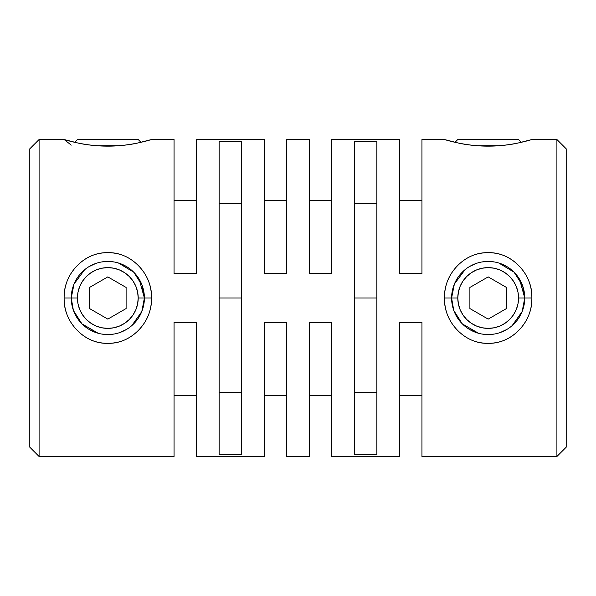 <?xml version="1.0" encoding="UTF-8"?>
<svg xmlns="http://www.w3.org/2000/svg" width="596" height="596" viewBox="0 0 596 596"><rect width="100%" height="100%" fill="white"/><g stroke="black" fill="none" stroke-linecap="round" stroke-linejoin="round"><path stroke-width="0.89" d="M74.664 142.295L77.443 139.516L138.205 139.516L140.976 142.295L138.205 139.516L77.443 139.516L74.664 142.295M118.738 145.715L96.865 145.715L118.738 145.715M521.336 142.295L518.557 139.516L457.795 139.516L455.024 142.295L457.795 139.516L518.557 139.516L521.336 142.295M477.217 145.715L499.09 145.715L477.217 145.715M498.74 262.985L514.043 272.149L522.61 285.544L524.748 298L518.557 298A30.381 30.381 0 0 1 488.176 328.381A30.381 30.381 0 0 1 457.795 298L451.604 298A36.572 36.572 0 0 0 488.176 334.572A36.572 36.572 0 0 0 524.748 298A36.572 36.572 0 0 1 488.176 334.572A36.572 36.572 0 0 1 451.604 298A36.572 36.572 0 0 1 488.176 261.428A36.572 36.572 0 0 1 524.748 298A36.572 36.572 0 0 0 488.176 261.428A36.572 36.572 0 0 0 451.604 298L457.795 298L458.384 303.93L460.112 309.629L462.921 314.882L466.698 319.478L471.302 323.263L476.554 326.064L482.253 327.793L488.176 328.381L494.106 327.793L499.806 326.064L505.058 323.263L509.662 319.478L513.439 314.882L516.248 309.629L517.976 303.93L518.557 298L517.976 292.07L516.248 286.371L513.439 281.118L509.662 276.522L505.058 272.737L499.806 269.936L494.106 268.207L488.176 267.619L482.253 268.207L476.554 269.936L471.302 272.737L466.698 276.522L462.921 281.118L460.112 286.371L458.384 292.07L457.795 298A30.381 30.381 0 0 1 488.176 267.619A30.381 30.381 0 0 1 518.557 298L531.878 297.993C532.831 273.951 511.331 251.75 488.154 252.697C464.91 251.84 443.67 273.847 444.482 298L451.604 298L454.368 284.061L465.022 269.69L462.429 272.029M488.176 276.887L506.466 287.443L506.466 308.557L488.176 319.113L469.894 308.557L469.894 287.443L488.176 276.887L506.466 287.443L506.466 308.557L488.176 319.113L469.894 308.557L469.894 287.443L488.176 276.887M462.921 281.118L466.698 276.522M505.058 272.737L509.662 276.522M513.439 314.882L509.662 319.478M471.302 323.263L466.698 319.478M118.388 262.985L133.69 272.149L142.25 285.544L144.396 298L151.518 297.993C152.472 273.951 130.971 251.75 107.794 252.697C84.558 251.84 63.31 273.847 64.122 298L77.443 298A30.381 30.381 0 0 1 107.824 267.619A30.381 30.381 0 0 1 138.205 298L144.396 298A36.572 36.572 0 0 0 107.816 261.428A36.572 36.572 0 0 0 71.252 298A36.572 36.572 0 0 1 107.816 261.428A36.572 36.572 0 0 1 144.396 298A36.572 36.572 0 0 1 107.824 334.572A36.572 36.572 0 0 1 71.252 298A36.572 36.572 0 0 0 107.824 334.572A36.572 36.572 0 0 0 144.396 298L138.205 298L137.616 292.07L135.888 286.371L133.079 281.118L129.302 276.522L124.698 272.737L119.446 269.936L113.747 268.207L107.824 267.619L101.894 268.207L96.194 269.936L90.942 272.737L86.338 276.522L82.561 281.118L79.752 286.371L78.024 292.07L77.443 298L78.024 303.93L79.752 309.629L82.561 314.882L86.338 319.478L90.942 323.263L96.194 326.064L101.894 327.793L107.824 328.381L113.747 327.793L119.446 326.064L124.698 323.263L129.302 319.478L133.079 314.882L135.888 309.629L137.616 303.93L138.205 298A30.381 30.381 0 0 1 107.824 328.381A30.381 30.381 0 0 1 77.443 298L71.252 298L74.008 284.061L84.662 269.69L82.069 272.029M89.534 287.443L107.824 276.887L126.106 287.443L126.106 308.557L107.824 319.113L89.534 308.557L89.534 287.443L107.824 276.887L126.106 287.443L126.106 308.557L107.824 319.113L89.534 308.557L89.534 287.443M82.561 281.118L86.338 276.522M124.698 272.737L129.302 276.522M133.079 314.882L129.302 319.478M90.942 323.263L86.338 319.478M531.878 139.516L556.91 139.516L566.2 148.806L566.2 447.194L556.91 456.484L421.946 456.484L421.946 322.384L399.409 322.384L399.409 456.484L331.801 456.484L331.801 322.384L309.264 322.384L309.264 456.484L286.736 456.484L286.736 322.384L264.199 322.384L264.199 456.484L196.591 456.484L196.591 322.384L174.054 322.384L174.054 456.484L39.09 456.484L29.8 447.194L29.8 148.806L39.09 139.516L64.122 139.516C63.303 139.255 84.558 146.318 107.809 146.132C130.993 146.325 152.42 139.248 151.518 139.516L174.054 139.516L174.054 273.616L196.591 273.616L196.591 139.516L264.199 139.516L264.199 273.616L286.736 273.616L286.736 139.516L309.264 139.516L309.264 273.616L331.801 273.616L331.801 139.516L399.409 139.516L399.409 273.616L421.946 273.616L421.946 139.516L444.482 139.516C443.655 139.255 464.917 146.318 488.169 146.132C511.353 146.325 532.772 139.248 531.878 139.516L519.064 142.794C510.467 144.865 500.171 145.975 488.169 146.132C476.197 145.983 465.901 144.873 457.281 142.787L444.482 139.516L421.946 139.516L421.946 273.616L399.409 273.616L399.409 139.516L331.801 139.516L331.801 273.616L309.264 273.616L309.264 139.516L286.736 139.516L286.736 273.616L264.199 273.616L264.199 139.516L196.591 139.516L196.591 273.616L174.054 273.616L174.054 139.516L151.518 139.516L138.712 142.794C130.114 144.865 119.811 145.975 107.809 146.132C95.837 145.983 85.541 144.873 76.929 142.787L64.122 139.516L39.09 139.516L39.09 456.484L39.09 139.516L29.8 148.806L29.8 447.194L39.09 456.484L174.054 456.484L174.054 322.384L196.591 322.384L196.591 456.484L264.199 456.484L264.199 322.384L286.736 322.384L286.736 456.484L309.264 456.484L309.264 322.384L331.801 322.384L331.801 456.484L399.409 456.484L399.409 322.384L421.946 322.384L421.946 456.484L556.91 456.484L556.91 139.516L556.91 456.484L566.2 447.194L566.2 148.806L556.91 139.516L531.878 139.516L526.134 141.14M151.518 139.516L145.782 141.14M241.663 203.571L219.127 203.571L241.663 203.571M219.127 298L241.663 298L241.663 141.408L241.663 454.592L219.127 454.592L219.127 141.408L241.663 141.408L219.127 141.408L219.127 454.592L241.663 454.592L241.663 298L219.127 298M376.873 203.571L354.337 203.571L376.873 203.571M354.337 298L376.873 298L376.873 141.408L376.873 454.592L354.337 454.592L354.337 141.408L376.873 141.408L354.337 141.408L354.337 454.592L376.873 454.592L376.873 298L354.337 298M469.425 266.598L476.174 263.454M481.888 261.972L488.176 261.428L494.479 261.972M454.048 284.866L456.841 279.137M494.471 334.028L488.176 334.572L481.873 334.028M476.167 332.546L469.417 329.394M462.243 272.216L461.87 272.588M89.072 266.598L95.814 263.454M101.529 261.972L107.824 261.428L114.119 261.972M73.688 284.866L76.489 279.137M107.816 334.572L101.521 334.028M95.807 332.546L89.065 329.394M81.89 272.216L80.356 273.847M457.281 330.035C448.751 321.162 444.482 310.479 444.482 298C444.482 285.514 448.751 274.838 457.288 265.958C465.886 257.085 476.174 252.667 488.154 252.697C500.141 252.652 510.452 257.077 519.079 265.972C527.609 274.823 531.87 285.499 531.878 297.993C531.878 310.494 527.609 321.177 519.064 330.042C510.467 338.908 500.171 343.326 488.169 343.303C476.197 343.356 465.901 338.93 457.281 330.035M76.929 330.035C68.391 321.162 64.122 310.479 64.122 298C64.13 285.514 68.398 274.838 76.929 265.958C85.526 257.085 95.814 252.667 107.794 252.697C119.781 252.652 130.092 257.077 138.719 265.972C147.249 274.823 151.518 285.499 151.518 297.993C151.518 310.494 147.249 321.177 138.712 330.042C130.114 338.908 119.811 343.326 107.809 343.303C95.837 343.356 85.541 338.93 76.929 330.035M219.127 392.429L241.663 392.429L219.127 392.429M354.337 392.429L376.873 392.429L354.337 392.429M80.378 273.825L81.518 272.588M74.09 283.852L76.646 278.883M71.803 304.325L71.296 299.892M84.245 325.96L82.442 324.336M97.99 333.231L94.898 332.21M135.776 321.579L134.212 323.323M141.55 312.14L139.397 316.454M143.688 290.848L144.344 296.056M130.829 269.571L133.169 271.634M454.45 283.852L456.998 278.883M452.155 304.318L451.656 299.892M464.597 325.96L462.801 324.336M478.35 333.231L475.258 332.21M516.136 321.579L514.572 323.323M521.91 312.14L519.764 316.431M524.048 290.848L524.703 296.056M511.197 269.578L513.529 271.634M514.363 272.469L515.6 273.802M126.576 329.394L119.833 332.546M114.119 334.028L107.824 334.572M141.908 311.261L139.159 316.863M139.166 279.151L144.396 298L141.818 311.492L131.858 325.565M119.841 263.454L126.59 266.606M506.935 329.394L500.186 332.546M522.26 311.261L519.511 316.863M519.518 279.151L524.748 298L522.17 311.492L512.21 325.565M500.193 263.454L506.943 266.606M515.629 273.832L514.102 272.208M81.965 323.866L73.397 310.471L71.252 298L64.122 298C63.213 322.034 84.632 344.287 107.809 343.303C131.098 344.138 152.33 322.183 151.518 297.993L144.396 298M98.228 333.291L81.972 323.874M462.325 323.866L453.757 310.471L451.604 298L444.482 298C443.573 322.034 464.992 344.287 488.169 343.303C511.45 344.138 532.69 322.183 531.878 297.993L524.748 298M478.581 333.291L462.325 323.874M64.122 139.516L71.252 145.133M331.801 395.528L309.264 395.528M421.946 395.528L399.409 395.528M286.736 395.528L264.199 395.528M196.591 395.528L174.054 395.528M331.801 200.472L309.264 200.472M421.946 200.472L399.409 200.472M286.736 200.472L264.199 200.472M174.054 200.472L196.591 200.472"/></g></svg>
